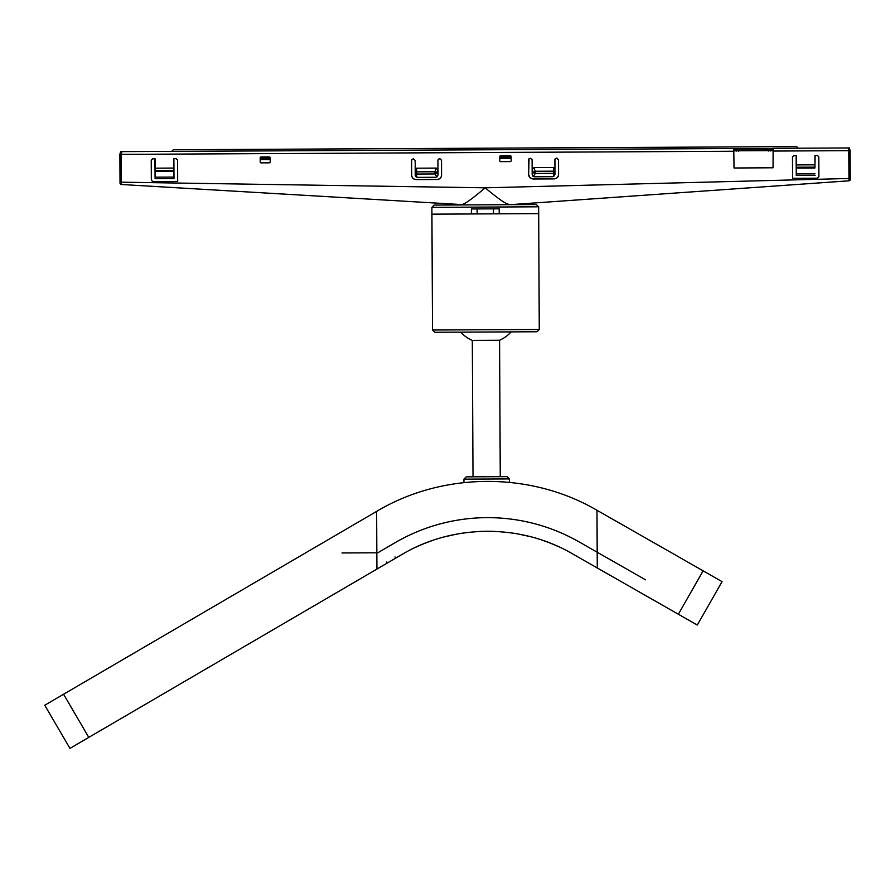 <?xml version="1.0" encoding="UTF-8"?>
<svg xmlns="http://www.w3.org/2000/svg" width="895" height="895" viewBox="0 0 895 895"><rect width="100%" height="100%" fill="white"/><g stroke="black" fill="none" stroke-linecap="round" stroke-linejoin="round"><path stroke-width="1.34" d="M493.481 213.849L477.124 213.927L493.481 213.849L493.458 208.848M500.26 476.688L499.578 340.268L472.314 340.413L473.007 476.822M431.882 207.349L538.656 206.801L536.373 204.541L434.153 205.067L431.882 207.349L431.927 214.162L471.397 213.961L471.374 208.96L499.186 208.826L499.209 213.815L538.689 213.625L431.927 214.162L432.509 330.009L539.271 329.472L537.011 331.754L434.791 332.269L432.509 330.009M477.124 213.927L477.102 208.938M538.656 206.801L539.271 329.472M495.774 481.443L510.53 482.472L509.378 482.36L509.367 478.914L507.085 476.655L466.194 476.856L463.934 479.138L463.946 482.595L462.793 482.718L477.538 481.532M509.367 478.914L463.934 479.138M499.578 340.391L472.314 340.525M703.123 570.831L596.976 510.262C530.422 471.385 442.801 471.822 376.638 511.381L63.579 694.24L88.784 737.39L401.844 554.531C453.06 523.944 520.689 523.597 572.207 553.669L678.354 614.238L703.123 570.831L722.064 581.638L697.294 625.046L678.354 614.238M529.314 536.418L518.115 533.991M455.768 534.304L444.569 536.843M88.784 737.39L69.955 748.399L44.75 705.238L63.579 694.24M44.75 705.238L69.955 748.399M416.209 547.035A170.374 170.374 180 0 1 431.222 540.938M446.739 536.284A170.374 170.374 180 0 1 462.637 533.14M478.803 531.507A170.374 170.374 180 0 1 495.024 531.429M511.202 532.894A170.374 170.374 180 0 1 527.133 535.881M542.706 540.367A170.374 170.374 180 0 1 557.764 546.319M386.416 561.993L387.099 563.145M645.563 579.826L578.964 541.833A184.001 184.001 -0 0 0 394.964 542.762L377.813 552.786L341.991 552.965M733.788 150.808L773.112 150.606M843.448 181.193L848.986 180.812L848.762 150.673L773.112 151.054L773.045 167.79L734.023 167.991L733.755 148.536L120.556 151.635L119.885 154.365L733.799 151.255M119.93 163.147L120.031 183.139L121.317 184.493L461.529 204.575L121.317 184.493L121.228 154.354L121.877 151.624M415.258 174.38L415.19 160.429L415.202 175.118L415.884 176.729L417.495 177.378L415.246 175.073L415.235 170.028L416.544 168.193L436.29 168.092L437.957 170.251L437.912 160.306L438.035 175.006L436.961 176.919L435.775 177.277L438.035 175.006M415.19 160.429L413.591 158.84L412.08 159.377L411.622 160.507L412.013 159.321L413.591 158.84M441.559 174.872L441.537 160.294L441.559 174.872C441.358 177.691 439.848 179.213 437.04 179.436L416.197 179.604C413.378 179.403 411.857 177.904 411.633 175.084L411.555 160.44M416.197 179.604L437.096 179.492C439.915 179.268 441.414 177.747 441.615 174.928M441.537 160.294L439.948 158.706L438.427 159.243L437.968 160.373M437.912 160.306L438.371 159.187L439.948 158.706M260.199 161.973L260.176 157.878A0.906 0.906 0 0 1 261.083 156.972L269.261 156.927A0.906 0.906 0 0 1 270.167 157.833L270.189 161.917A0.906 0.906 0 0 1 269.283 162.834L261.105 162.879A0.906 0.906 0 0 1 260.199 161.973M500.719 161.659L510.251 161.615A0.906 0.906 0 0 0 511.157 160.697L511.134 156.614A0.906 0.906 0 0 0 510.228 155.708L500.685 155.752A0.906 0.906 0 0 0 499.779 156.67L499.802 160.753A0.906 0.906 0 0 0 500.719 161.659M817.493 178.194L818.914 176.818L817.56 178.194L818.914 176.818L818.813 156.793L817.381 155.439M793.831 155.551L792.478 156.927L793.831 155.551L796.326 155.54L796.438 167.208L814.965 167.119L814.953 155.45L817.437 155.439M793.899 155.551L792.478 156.927L792.59 178.318L817.56 178.194M177.613 181.428L177.568 160.037L176.203 158.683L177.568 160.037L177.68 181.428L152.709 181.562L151.333 180.197L151.233 160.171L151.4 180.197L152.765 181.562M176.203 158.683L173.708 158.695L173.675 171.236L155.249 171.337L155.081 158.795L152.597 158.807L151.233 160.171L152.597 158.807M151.4 180.197L152.709 181.562M556.914 158.113L555.336 158.594L554.878 159.724L554.945 173.675L554.922 169.323L553.613 167.499L533.856 167.6L532.212 169.781L532.156 159.836L530.556 158.247L529.046 158.784L528.654 174.435C528.878 177.244 530.399 178.754 533.219 178.944L554.005 178.843C556.824 178.62 558.323 177.098 558.525 174.279L558.446 159.757L556.847 158.18L558.514 159.702L558.581 174.335C558.39 177.154 556.88 178.676 554.061 178.899L533.163 179.011L529.941 177.691L528.598 174.491L528.587 159.914M528.52 159.847L528.979 158.728L530.556 158.247M463.017 204.273L461.529 204.575C464.08 204.675 471.956 199.093 485.168 187.816L848.885 178.485L850.25 178.485L850.25 179.447L850.149 159.903M121.317 184.493A1.365 1.365 0 0 1 120.031 183.139L121.317 184.493A1.365 1.365 0 0 1 120.031 183.139L120.019 182.177L121.384 182.177L485.168 187.816C498.493 198.947 506.425 204.452 508.975 204.328L507.465 204.038M510.251 204.675L848.986 180.812A1.365 1.365 0 0 0 850.25 179.447L848.986 180.812L829.229 182.177M848.762 150.673L850.105 150.673L849.411 147.944L848.091 147.955L848.762 150.673L850.105 150.673L850.25 178.485M850.149 159.444L850.25 179.447L848.986 180.812M773.112 151.054L773.112 148.335L848.091 147.955M770.528 148.57L736.35 148.749L738.442 150.103L768.447 149.946L770.528 148.57L773.112 148.559M733.766 148.76L736.35 148.749M798.239 148.201L796.617 146.601L173.328 149.767L171.728 151.378M119.885 154.365L120.019 182.177M437.979 173.82L437.957 170.251L436.29 173.552L434.88 173.954L434.925 171.773L436.268 171.974L437.979 173.82L437.991 174.961M415.135 160.485L413.535 158.907M417.484 177.378L435.787 177.288M441.481 160.35L439.881 158.773M411.622 160.507L411.689 175.017C411.913 177.837 413.434 179.347 416.253 179.537M416.544 168.193L416.768 171.862A1.365 0.984 176.6 0 0 415.403 172.847A1.365 1.208 5.4 0 0 416.779 174.055L434.88 173.954L436.961 176.919M417.495 177.378L435.775 177.277M436.29 173.552L434.903 172.948M436.268 171.974L435.954 172.858M268.903 159.545L261.463 159.578L261.429 158.784L268.925 158.739L268.903 159.545M268.925 158.739L268.959 157.386L261.374 157.419L261.429 158.784M500.92 158.37L510.016 158.314L510.005 157.52L500.92 157.565L500.92 158.37M510.005 157.52L510.005 156.166L500.909 156.211L500.92 157.565M818.858 176.818L818.757 156.793M792.534 156.927L792.646 178.318M814.965 167.119L814.92 167.991L796.483 168.081L796.248 175.409L796.147 155.54M815.132 155.45L814.92 167.991M796.483 168.081L796.438 167.208M815.144 175.308L796.326 175.409M152.653 158.807L151.3 160.171M154.902 158.795L155.092 178.653L173.988 178.552L173.887 158.695M177.512 160.037L176.136 158.683M155.249 171.337L155.227 177.165L173.753 177.076L173.91 178.552M173.753 177.076L173.675 171.236M155.092 178.653L155.227 177.165M533.912 171.482L535.255 171.258L535.288 172.433L533.912 173.059L533.096 172.086L533.912 171.482L534.237 172.355M535.288 172.433L535.322 173.451L533.912 173.059M532.223 173.35L533.096 172.086L532.212 169.781L532.223 174.48L533.275 176.427L535.322 173.451L553.423 173.362A1.365 1.208 -6 0 0 554.788 172.142A1.365 0.984 -177.2 0 0 553.412 171.169L553.613 167.499M556.455 158.124L554.934 159.78L555.012 174.413L553.748 176.427L553.412 171.169L535.255 171.258L533.856 167.6M554.945 173.675L554.956 174.368M532.156 159.836L530.5 158.314M532.1 159.892L532.178 174.536L532.849 176.136L534.46 176.796L553.748 176.427M555.012 174.413L552.752 176.695L534.46 176.796M533.275 176.427L534.46 176.785M596.976 510.262L597.278 567.967M376.638 511.381L376.929 569.086M395.042 556.958L395.713 558.111M814.998 164.825L796.371 164.926M173.753 168.07L155.126 168.17M770.718 150.998L770.707 148.57M770.875 148.57L770.886 150.617M768.447 149.946L768.458 151.009M738.442 151.154L738.442 150.103M735.925 150.796L735.925 148.749M736.171 148.749L736.182 151.165M734.56 148.749L734.571 150.796M772.24 150.606L772.228 148.559M436.29 168.092L434.925 171.773L416.768 171.862L416.477 177.132M796.472 173.921L814.987 173.831M155.193 170.453L173.719 170.363M460.668 332.146A34.077 34.077 0 0 0 472.314 340.413M499.578 340.268A34.077 34.077 0 0 0 511.134 331.888"/></g></svg>
